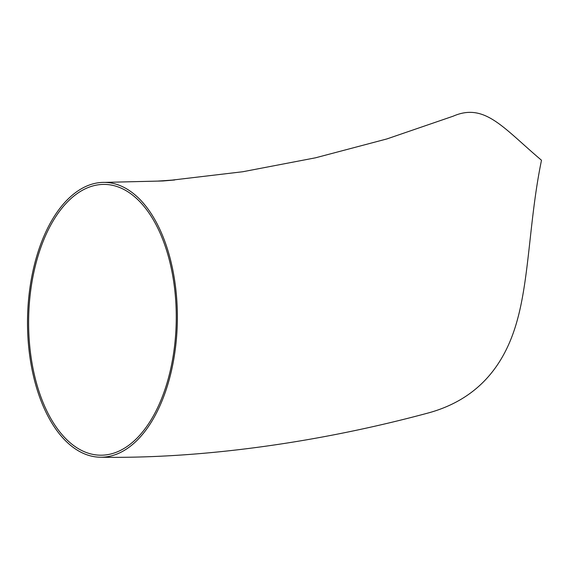 <?xml version="1.0" encoding="UTF-8"?>
<svg xmlns="http://www.w3.org/2000/svg" width="570" height="570" viewBox="0 0 570 570"><rect width="100%" height="100%" fill="white"/><g stroke="black" fill="none" stroke-linecap="round" stroke-linejoin="round"><path stroke-width="0.85" d="M74.235 193.601A137.441 74.912 -89.1 0 0 28.692 346.973A137.441 74.912 -89.1 0 0 100.199 457.218A137.441 74.912 -89.1 0 0 177.341 321.024A137.441 74.912 -89.1 0 0 104.688 182.379A137.441 74.912 -89.1 0 0 74.235 193.601M100.199 457.218C201.046 458.935 318.801 442.662 429.545 412.623C474.511 399.905 503.68 369.324 517.076 320.874C529.466 276.906 529.395 218.631 541.5 160.248C503.053 127.766 484.735 102.408 453.164 116.187L386.859 138.945L315.481 157.819L242.784 171.741L172.56 180.049M159.365 180.982L166.882 180.583M160.833 180.897L172.567 180.106M158.161 181.068L174.669 179.985L162.935 180.975L104.688 182.379M74.649 195.46A135.411 73.801 -89.1 0 0 29.782 346.574A135.411 73.801 -89.1 0 0 100.235 455.195A135.411 73.801 -89.1 0 0 176.237 321.003A135.411 73.801 -89.1 0 0 104.652 184.409A135.411 73.801 -89.1 0 0 74.649 195.46M164.017 180.676L163.198 180.74M166.141 180.533L169.582 180.277M170.373 180.213L174.669 179.977M160.042 180.939L158.731 181.018"/></g></svg>
